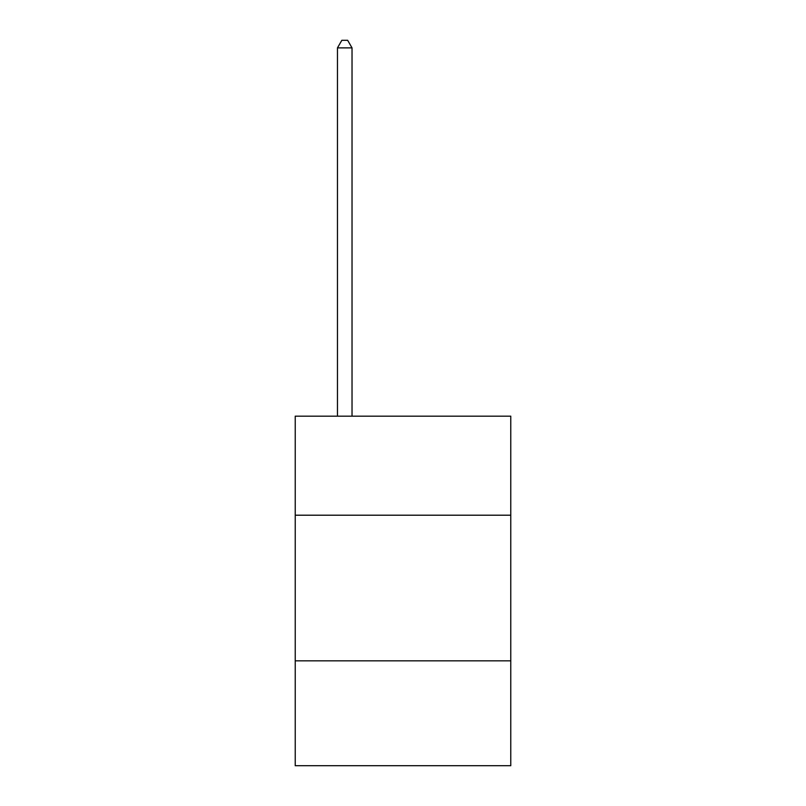 <?xml version="1.0" encoding="UTF-8"?>
<svg xmlns="http://www.w3.org/2000/svg" width="806" height="806" viewBox="0 0 806 806"><rect width="100%" height="100%" fill="white"/><g stroke="black" fill="none" stroke-linecap="round" stroke-linejoin="round"><path stroke-width="1.21" d="M295.228 515.205L510.772 515.205L510.772 416.168L295.228 416.168L295.228 765.7L510.772 765.7L510.772 660.839L295.228 660.839M510.772 660.839L510.772 515.205M352.031 416.168L352.031 47.876L337.462 47.876L337.462 416.168M337.462 47.876L341.835 40.3L347.658 40.3L352.031 47.876"/></g></svg>
